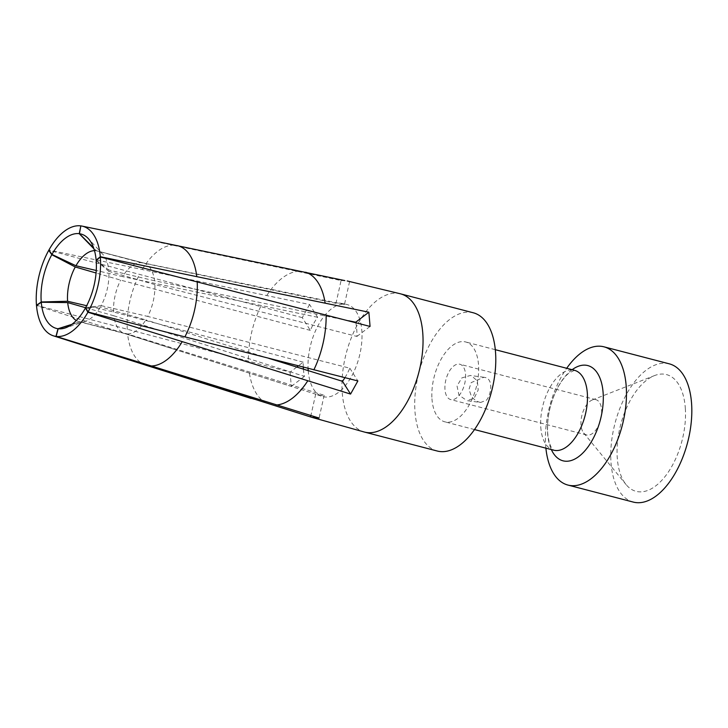 <?xml version="1.0" encoding="UTF-8"?>
<svg xmlns="http://www.w3.org/2000/svg" width="728" height="728" viewBox="0 0 728 728"><rect width="100%" height="100%" fill="white"/><g stroke="black" fill="none" stroke-linecap="round" stroke-linejoin="round"><path stroke-width="0.55" stroke-dasharray="3.64 2.73" d="M431.959 398.716A41.269 21.685 -75.4 0 0 444.854 421.84A41.269 21.685 -75.4 0 0 468.641 405.915A41.269 21.685 -75.4 0 0 478.542 365.083A41.269 21.685 -75.4 0 0 465.656 341.96A41.269 21.685 -75.4 0 0 441.869 357.885A41.269 21.685 -75.4 0 0 431.959 398.716M545.891 448.157A71.426 37.538 104.6 0 1 545.636 445.045A71.426 37.538 104.6 0 1 566.702 368.277M669.296 363.836A71.426 37.538 -75.4 0 0 628.118 391.391A71.426 37.538 -75.4 0 0 610.974 462.062A71.426 37.538 -75.4 0 0 633.287 502.083M601.601 409.9A18.255 9.591 104.6 0 1 597.224 427.955A18.255 9.591 104.6 0 1 586.704 434.998A18.255 9.591 104.6 0 1 583.692 432.978A18.255 9.591 104.6 0 1 580.999 424.77A18.255 9.591 104.6 0 1 592.292 399.972A18.255 9.591 104.6 0 1 595.904 399.672A18.255 9.591 104.6 0 1 601.601 409.9M685.33 408.381A60.315 31.695 104.6 0 1 665.438 476.057A60.315 31.695 104.6 0 1 626.144 484.648A60.315 31.695 104.6 0 1 617.244 457.539A60.315 31.695 104.6 0 1 654.554 375.575A60.315 31.695 104.6 0 1 685.33 408.381M465.556 374.465A18.255 9.591 104.6 0 1 461.17 392.519A18.255 9.591 104.6 0 1 450.65 399.563A18.255 9.591 104.6 0 1 444.954 389.334A18.255 9.591 104.6 0 1 449.331 371.28A18.255 9.591 104.6 0 1 459.85 364.237A18.255 9.591 104.6 0 1 465.556 374.465M308.199 370.625A47.593 25.007 -75.4 0 0 322.34 396.451A47.593 25.007 -75.4 0 0 350.141 378.806A47.593 25.007 -75.4 0 0 361.871 331.185A47.593 25.007 -75.4 0 0 346.328 304.368A47.593 25.007 -75.4 0 0 308.062 368.368M85.604 307.716L101.128 305.614A36.509 19.183 -75.4 0 0 108.8 271.426A36.509 19.183 -75.4 0 0 108.79 271.335L96.169 260.478M309.582 304.513L302.284 317.636L310.337 330.394A47.32 24.87 104.6 0 1 317.645 317.272L309.582 304.513L48.913 250.041M349.567 281.654L344.481 304.422A47.32 24.87 104.6 0 0 341.323 303.339A47.32 24.87 104.6 0 0 335.981 303.312L341.077 280.553L80.681 225.871M153.026 240.64L80.844 225.889M341.077 280.553L344.808 280.58M302.284 317.636L48.767 250.296M296.778 367.067L290.09 372.154L36.482 305.296M290.09 372.154L291.282 386.386L36.5 305.569M473.255 312.776A71.426 37.538 -75.4 0 0 432.086 340.331A71.426 37.538 -75.4 0 0 414.942 411.002A71.426 37.538 -75.4 0 0 437.246 451.023M76.294 320.493A36.509 19.183 -75.4 0 0 78.988 321.63A36.509 19.183 -75.4 0 0 79.843 321.812L71.899 324.333M71.299 324.761L80.644 321.913A36.509 19.183 -75.4 0 0 85.422 321.312A36.509 19.183 -75.4 0 0 100.446 306.843L85.458 307.99M303.412 369.132A47.32 24.87 104.6 0 0 304.431 376.376L113.841 315.779A36.509 19.183 -75.4 0 0 124.479 333.46A36.509 19.183 -75.4 0 0 124.998 333.606A36.509 19.183 -75.4 0 0 125.125 333.642L79.843 321.812M113.841 315.779L85.613 307.716M124.479 333.46L315.679 394.176A47.32 24.87 104.6 0 0 317.481 394.904A47.32 24.87 104.6 0 0 324.169 395.277L127.391 333.934L80.644 321.913M127.391 333.934A36.509 19.183 -75.4 0 0 145.8 319.929L100.446 306.843M174.82 349.486L125.125 333.642M355.81 322.641A47.32 24.87 104.6 0 1 356.784 330.012A47.32 24.87 104.6 0 1 356.911 336.445L154.864 284.566A36.509 19.183 104.6 0 1 147.738 316.434L101.128 305.614M344.89 377.732A47.32 24.87 104.6 0 0 349.813 368.195L147.738 316.434M268.696 358.312L145.8 319.929M315.679 394.176L310.874 415.643M324.169 395.277L319.082 418.045M304.431 376.376L291.282 386.386M303.285 367.149A47.32 24.87 104.6 0 1 303.239 362.153L298.334 365.884M356.911 336.445L370.061 326.435M154.864 284.566L108.79 271.335M349.813 368.195L357.876 380.953M303.239 362.153L113.532 311.994L86.678 305.724M310.337 330.394L120.657 280.125L96.078 273M93.939 248.821L95.741 250.678A36.509 19.183 -75.4 0 0 94.485 250.641M335.981 303.312L141.005 262.617A36.509 19.183 -75.4 0 0 122.595 276.631L96.26 270.479M141.005 262.617L95.741 250.678M317.645 317.272L122.595 276.631M96.142 260.187L108.681 269.997A36.509 19.183 -75.4 0 0 102.857 254.372A36.509 19.183 -75.4 0 0 97.397 250.969A36.509 19.183 -75.4 0 0 96.542 250.787L93.612 247.866M348.612 320.748L154.545 280.781A36.509 19.183 -75.4 0 0 143.398 262.945A36.509 19.183 -75.4 0 0 143.261 262.917L96.542 250.787M154.545 280.781L108.681 269.997M344.481 304.422L143.261 262.917M113.532 311.994A36.509 19.183 104.6 0 1 120.657 280.125M480.689 402.447L479.597 402.229C476.358 401.283 473.619 399.281 471.362 396.214L468.987 389.389L471.198 382.582L483.956 377.268L485.121 377.495C493.393 379.061 491.391 394.166 486.504 400.163L480.689 402.447L467.012 400.673L474.21 398.116L478.196 390.008L477.359 380.908L471.416 375.712L470.27 375.493L461.88 377.896L457.02 385.886L458.94 395.131L467.012 400.673M540.768 427.054A41.269 21.685 -75.4 0 0 553.662 450.177L551.988 448.43C551.469 447.565 548.775 444.49 547.647 432.45C546.928 416.944 550.386 401.82 558.03 387.096C561.916 380.325 565.611 375.621 569.114 372.991L574.465 370.306A41.269 21.685 -75.4 0 0 550.677 386.222A41.269 21.685 -75.4 0 0 540.768 427.054M572.153 369.706A49.204 25.853 104.6 0 0 547.611 433.242A49.204 25.853 -75.4 0 0 551.351 449.576M142.279 269.424A61.825 32.487 104.6 0 1 174.101 245.2M266.839 295.431A68.478 35.981 104.6 0 1 298.562 271.298M260.715 306.452A68.478 35.981 -75.4 0 0 248.439 361.361M400.455 293.812A71.426 37.538 -75.4 0 0 359.314 321.43A71.426 37.538 -75.4 0 0 342.196 392.055A71.426 37.538 -75.4 0 0 364.446 432.059M249.44 373.309A68.478 35.981 -75.4 0 0 268.878 404.076M145.773 365.165A61.825 32.487 104.6 0 1 127.691 334.671M127.254 329.384A61.825 32.487 104.6 0 1 139.567 274.292M474.492 429.556L444.854 421.84M583.692 432.978L626.144 484.648M592.292 399.972L654.554 375.575M251.169 398.48L254.127 399.417M85.422 321.312L64.992 328.01M124.998 333.606L78.988 321.63M317.481 394.904L322.34 396.451M102.857 254.372L88.288 238.566M143.398 262.945L97.397 250.969M341.323 303.339L346.328 304.368M595.904 399.672L459.85 364.237M586.704 434.998L450.65 399.563M495.304 349.686L465.656 341.96M483.956 377.268L470.27 375.493"/><path stroke-width="1.09" d="M566.702 368.277A71.426 37.538 104.6 0 1 603.949 346.819A71.426 37.538 104.6 0 1 626.253 386.841A71.426 37.538 104.6 0 1 609.118 457.512A71.426 37.538 104.6 0 1 567.94 485.066A71.426 37.538 104.6 0 1 545.891 448.157M567.94 485.066L633.287 502.083A71.426 37.538 -75.4 0 0 674.456 474.529A71.426 37.538 -75.4 0 0 691.6 403.858A71.426 37.538 -75.4 0 0 669.296 363.836L603.949 346.819M308.062 368.368A47.593 25.007 -75.4 0 0 308.153 369.979A47.593 25.007 -75.4 0 0 308.199 370.625M96.233 261.343A48.776 25.635 -75.4 0 0 96.169 260.478L100.337 256.993A56.711 29.803 -75.4 0 1 100.418 258.031A56.711 29.803 -75.4 0 1 88.043 311.984L85.604 307.716A48.776 25.635 -75.4 0 0 96.233 261.343M355.81 322.641A47.32 24.87 104.6 0 0 355.719 322.213L368.869 312.212L100.309 256.711L96.142 260.187A48.776 25.635 -75.4 0 0 88.288 238.566A48.776 25.635 -75.4 0 0 79.416 233.706L93.612 247.866M100.309 256.711A56.711 29.803 -75.4 0 0 81.9 226.071A56.711 29.803 -75.4 0 0 80.844 225.889L79.416 233.706M80.844 225.907L79.243 233.679A48.776 25.635 -75.4 0 0 51.952 254.445L75.949 265.747A36.509 19.183 -75.4 0 1 94.485 250.641M80.681 225.871A56.711 29.803 -75.4 0 0 48.913 250.041L51.952 254.445M344.808 280.58L153.026 240.64M368.869 312.212L370.061 326.435L100.337 256.993M310.874 415.643L310.583 416.944L311.702 417.308L364.446 432.059A71.426 37.538 -75.4 0 0 364.51 432.077L437.246 451.023A71.426 37.538 -75.4 0 0 478.423 423.469A71.426 37.538 -75.4 0 0 495.568 352.798A71.426 37.538 -75.4 0 0 473.255 312.776L400.509 293.83A71.426 37.538 -75.4 0 0 400.455 293.812L347.22 280.963M197.206 281.772A61.825 32.487 104.6 0 1 184.885 336.864L357.876 380.953L350.568 394.076L87.897 312.239A56.711 29.803 104.6 0 1 56.138 336.418L58.167 328.756A48.776 25.635 -75.4 0 0 64.992 328.01A48.776 25.635 -75.4 0 0 85.458 307.99L85.749 307.971M310.583 416.944L55.974 336.391A56.711 29.803 104.6 0 1 53.317 335.799A56.711 29.803 104.6 0 1 36.5 305.569L41.269 302.257A48.776 25.635 -75.4 0 0 57.994 328.738L71.899 324.333M311.702 417.308L319.082 418.045L56.138 336.418M55.974 336.391L57.994 328.738M87.897 312.239L85.458 307.99M41.269 302.257L67.704 302.593A36.509 19.183 -75.4 0 0 76.294 320.493M58.167 328.756L71.299 324.761M85.613 307.716L67.704 302.593M303.412 369.132A47.32 24.87 104.6 0 1 303.367 368.577A47.32 24.87 104.6 0 1 303.285 367.149M344.89 377.732A47.32 24.87 104.6 0 1 342.506 381.317L268.696 358.312M298.334 365.884L296.778 367.067M342.506 381.317L350.568 394.076M184.885 336.864L88.043 311.984M49.158 250.405L48.767 250.296A56.711 29.803 -75.4 0 0 36.4 304.249A56.711 29.803 -75.4 0 0 36.482 305.296L41.241 301.965L67.595 301.265L86.678 305.724M48.767 250.296L51.806 254.718A48.776 25.635 -75.4 0 0 41.178 301.092A48.776 25.635 -75.4 0 0 41.241 301.965M51.806 254.718L75.257 266.976A36.509 19.183 -75.4 0 0 67.586 301.174A36.509 19.183 -75.4 0 0 67.595 301.265M96.078 273L75.257 266.976M79.243 233.679L93.939 248.821M96.26 270.479L75.949 265.747M355.719 322.213L348.612 320.748M474.492 429.556L553.662 450.177A41.269 21.685 -75.4 0 0 577.45 434.261A41.269 21.685 -75.4 0 0 587.35 393.429A41.269 21.685 -75.4 0 0 574.465 370.306L495.304 349.686M551.351 449.576A49.204 25.853 -75.4 0 0 584.175 451.606A49.204 25.853 -75.4 0 0 603.148 393.138A49.204 25.853 104.6 0 0 572.153 369.706M177.25 245.609A61.825 32.487 104.6 0 1 196.76 276.494M305.687 272.226A68.478 35.981 104.6 0 1 325.134 302.994M364.51 432.077A71.426 37.538 -75.4 0 0 405.678 404.522A71.426 37.538 -75.4 0 0 422.822 333.852A71.426 37.538 -75.4 0 0 400.509 293.83M313.859 369.851A68.478 35.981 -75.4 0 0 326.126 314.942M276.012 405.005A68.478 35.981 -75.4 0 0 307.726 380.871M147.202 365.547A61.825 32.487 104.6 0 1 145.8 365.165A61.825 32.487 104.6 0 1 145.773 365.165L251.169 398.48M182.173 341.741A61.825 32.487 104.6 0 1 150.35 365.957M81.9 226.071L156.083 241.268M53.317 335.799L145.773 365.165"/></g></svg>
